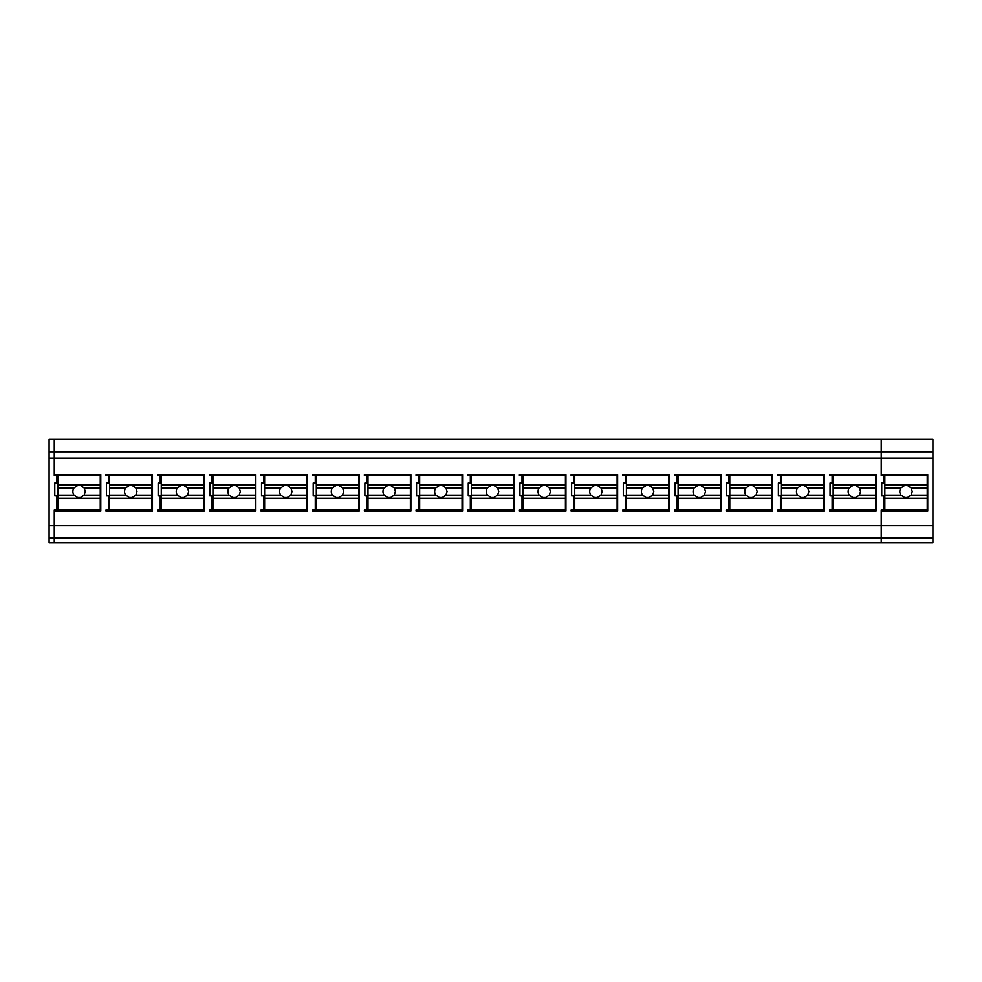 <?xml version="1.0" encoding="UTF-8"?>
<svg xmlns="http://www.w3.org/2000/svg" width="982" height="982" viewBox="0 0 982 982"><rect width="100%" height="100%" fill="white"/><g stroke="black" fill="none" stroke-linecap="round" stroke-linejoin="round"><path stroke-width="1.47" d="M105.958 475.509L108.536 475.509L105.958 475.509L105.958 474.478L105.958 475.509M105.958 510.137L105.958 511.168L105.958 510.137L108.536 510.137L108.536 495.922L106.473 495.922L108.536 495.922M108.536 475.509L108.536 482.997L106.473 482.997L106.473 495.922L106.473 482.997M881.21 542.69L932.9 542.69L932.9 538.087L881.21 538.087L881.21 511.168L927.732 511.168L927.732 474.478L927.732 511.168L881.21 511.168L881.21 510.137L881.21 542.69L49.1 542.69L49.1 538.087L54.268 538.087L54.268 542.69M54.268 538.087L54.268 510.137L54.268 538.087L881.21 538.087M54.268 510.137L56.858 510.137L56.858 495.922L54.783 495.922L54.783 482.997L56.858 482.997L56.858 475.509L54.268 475.509L54.268 439.322L54.268 458.115L49.1 458.115L49.1 538.087M932.9 538.087L932.9 439.322L49.1 439.322L49.1 451.732L881.21 451.732L881.21 439.322L881.21 458.115L54.268 458.115L54.268 475.509M932.9 525.677L49.1 525.677M881.21 510.137L883.8 510.137L883.8 495.922L881.738 495.922L881.738 482.997L883.8 482.997L883.8 475.509L881.21 475.509L881.21 458.115L881.21 475.509M100.79 474.478L100.79 511.168L54.268 511.168L100.79 511.168L100.79 474.478L54.268 474.478M622.797 510.137L622.797 511.168L669.307 511.168L669.307 474.478L669.307 511.168L622.797 511.168L622.797 510.137L625.374 510.137L625.374 495.922L623.312 495.922L623.312 482.997L625.374 482.997L625.374 475.509L622.797 475.509L625.374 475.509M622.797 474.478L622.797 475.509L622.797 474.478L669.307 474.478M623.312 482.997L623.312 495.922L625.374 495.922M565.939 474.478L565.939 511.168L519.429 511.168L519.429 510.137L519.429 511.168L565.939 511.168L565.939 474.478L519.429 474.478L519.429 475.509L522.007 475.509L522.007 482.997L519.944 482.997L519.944 495.922L522.007 495.922L519.944 495.922L519.944 482.997M519.429 510.137L522.007 510.137L522.007 495.922M617.629 474.478L617.629 511.168L571.107 511.168L571.107 510.137L571.107 511.168L617.629 511.168L617.629 474.478L571.107 474.478L571.107 475.509L573.697 475.509L573.697 482.997L571.622 482.997L571.622 495.922L573.697 495.922L571.622 495.922L571.622 482.997M571.107 510.137L573.697 510.137L573.697 495.922M674.474 510.137L674.474 511.168L720.997 511.168L720.997 474.478L720.997 511.168L674.474 511.168L674.474 510.137L677.064 510.137L677.064 495.922L674.99 495.922L677.064 495.922M674.99 482.997L674.99 495.922L674.99 482.997L677.064 482.997L677.064 475.509L674.474 475.509L677.064 475.509M674.474 474.478L674.474 475.509L674.474 474.478L720.997 474.478M876.042 474.478L876.042 511.168L829.532 511.168L829.532 510.137L829.532 511.168L876.042 511.168L876.042 474.478L829.532 474.478L829.532 475.509L832.11 475.509L832.11 482.997L830.048 482.997L830.048 495.922L832.11 495.922L830.048 495.922L830.048 482.997M829.532 510.137L832.11 510.137L832.11 495.922M772.674 474.478L772.674 511.168L726.164 511.168L726.164 510.137L726.164 511.168L772.674 511.168L772.674 474.478L726.164 474.478L726.164 475.509L728.742 475.509L728.742 482.997L726.68 482.997L726.68 495.922L728.742 495.922L726.68 495.922L726.68 482.997M726.164 510.137L728.742 510.137L728.742 495.922M777.842 510.137L777.842 511.168L824.364 511.168L824.364 474.478L824.364 511.168L777.842 511.168L777.842 510.137L780.432 510.137L780.432 495.922L778.37 495.922L780.432 495.922M778.37 482.997L778.37 495.922L778.37 482.997L780.432 482.997L780.432 475.509L777.842 475.509L780.432 475.509M777.842 474.478L777.842 475.509L777.842 474.478L824.364 474.478M209.326 510.137L209.326 511.168L255.836 511.168L255.836 474.478L255.836 511.168L209.326 511.168L209.326 510.137L211.903 510.137L211.903 495.922L209.841 495.922L209.841 482.997L211.903 482.997L211.903 475.509L209.326 475.509L211.903 475.509M209.326 474.478L209.326 475.509L209.326 474.478L255.836 474.478M209.841 482.997L209.841 495.922L211.903 495.922M152.468 474.478L152.468 511.168L105.958 511.168L152.468 511.168L152.468 474.478L105.958 474.478M158.151 482.997L158.151 495.922L160.226 495.922L158.151 495.922L158.151 482.997L160.226 482.997L160.226 475.509L157.636 475.509L160.226 475.509M157.636 474.478L157.636 475.509L157.636 474.478L204.158 474.478L204.158 511.168L157.636 511.168L157.636 510.137L157.636 511.168L204.158 511.168L204.158 474.478M157.636 510.137L160.226 510.137L160.226 495.922M307.526 474.478L307.526 511.168L261.003 511.168L261.003 510.137L261.003 511.168L307.526 511.168L307.526 474.478L261.003 474.478L261.003 475.509L263.593 475.509L263.593 482.997L261.519 482.997L261.519 495.922L263.593 495.922L261.519 495.922L261.519 482.997M261.003 510.137L263.593 510.137L263.593 495.922M416.577 482.997L416.577 495.922L418.639 495.922L416.577 495.922L416.577 482.997L418.639 482.997L418.639 475.509L416.061 475.509L418.639 475.509M416.061 474.478L416.061 475.509L416.061 474.478L462.571 474.478L462.571 511.168L416.061 511.168L416.061 510.137L416.061 511.168L462.571 511.168L462.571 474.478M416.061 510.137L418.639 510.137L418.639 495.922M313.209 482.997L313.209 495.922L315.271 495.922L313.209 495.922L313.209 482.997L315.271 482.997L315.271 475.509L312.693 475.509L315.271 475.509M312.693 474.478L312.693 475.509L312.693 474.478L359.203 474.478L359.203 511.168L312.693 511.168L312.693 510.137L312.693 511.168L359.203 511.168L359.203 474.478M312.693 510.137L315.271 510.137L315.271 495.922M410.893 474.478L410.893 511.168L364.371 511.168L364.371 510.137L364.371 511.168L410.893 511.168L410.893 474.478L364.371 474.478L364.371 475.509L366.961 475.509L366.961 482.997L364.887 482.997L364.887 495.922L366.961 495.922L364.887 495.922L364.887 482.997M364.371 510.137L366.961 510.137L366.961 495.922M514.261 474.478L514.261 511.168L467.739 511.168L467.739 510.137L467.739 511.168L514.261 511.168L514.261 474.478L467.739 474.478L467.739 475.509L470.329 475.509L470.329 482.997L468.254 482.997L468.254 495.922L470.329 495.922L468.254 495.922L468.254 482.997M467.739 510.137L470.329 510.137L470.329 495.922M263.593 475.509L261.003 475.509L261.003 474.478M366.961 475.509L364.371 475.509L364.371 474.478M470.329 475.509L467.739 475.509L467.739 474.478M522.007 475.509L519.429 475.509L519.429 474.478M573.697 475.509L571.107 475.509L571.107 474.478M728.742 475.509L726.164 475.509L726.164 474.478M832.11 475.509L829.532 475.509L829.532 474.478M100.262 484.813L100.262 475.509L57.889 475.509L57.889 484.813L100.262 484.813L100.262 498.255L57.889 498.255L57.889 495.149L74.043 495.149L77.627 497.555L80.524 497.555L84.108 495.149L100.262 495.149M57.889 498.255L57.889 510.137L100.262 510.137L100.262 498.255M100.262 487.907L84.108 487.907L80.524 485.501L77.627 485.501L74.043 487.907A6.199 6.199 180 0 0 72.877 491.528L72.877 491.528A6.199 6.199 180 0 0 74.043 495.149M57.889 495.149L57.889 484.813M57.889 487.907L74.043 487.907M84.108 487.907L85.274 491.528L84.108 495.149M151.952 484.813L151.952 475.509L109.567 475.509L109.567 484.813L151.952 484.813L151.952 498.255L109.567 498.255L109.567 495.149L125.721 495.149L129.317 497.555L132.214 497.555L135.798 495.149L151.952 495.149M109.567 498.255L109.567 510.137L151.952 510.137L151.952 498.255M151.952 487.907L135.798 487.907L132.214 485.501L129.317 485.501L125.721 487.907A6.199 6.199 180 0 0 124.554 491.528L124.554 491.528A6.199 6.199 180 0 0 125.721 495.149M109.567 495.149L109.567 484.813M109.567 487.907L125.721 487.907M135.798 487.907L136.964 491.528L135.798 495.149M203.63 484.813L203.63 475.509L161.257 475.509L161.257 484.813L203.63 484.813L203.63 498.255L161.257 498.255L161.257 495.149L177.411 495.149L180.995 497.555L183.892 497.555L187.488 495.149L203.63 495.149M161.257 498.255L161.257 510.137L203.63 510.137L203.63 498.255M203.63 487.907L187.488 487.907L183.892 485.501L180.995 485.501L177.411 487.907A6.199 6.199 180 0 0 176.244 491.528L176.244 491.528A6.199 6.199 180 0 0 177.411 495.149M161.257 495.149L161.257 484.813M161.257 487.907L177.411 487.907M187.488 487.907L188.642 491.528L187.488 495.149M255.32 484.813L255.32 475.509L212.934 475.509L212.934 484.813L255.32 484.813L255.32 498.255L212.934 498.255L212.934 495.149L229.088 495.149L232.685 497.555L235.582 497.555L239.166 495.149L255.32 495.149M212.934 498.255L212.934 510.137L255.32 510.137L255.32 498.255M255.32 487.907L239.166 487.907L235.582 485.501L232.685 485.501L229.088 487.907A6.199 6.199 180 0 0 227.922 491.528L227.922 491.528A6.199 6.199 180 0 0 229.088 495.149M212.934 495.149L212.934 484.813M212.934 487.907L229.088 487.907M239.166 487.907L240.332 491.528L239.166 495.149M307.01 484.813L307.01 475.509L264.624 475.509L264.624 484.813L307.01 484.813L307.01 498.255L264.624 498.255L264.624 495.149L280.778 495.149L284.363 497.555L287.26 497.555L290.856 495.149L307.01 495.149M264.624 498.255L264.624 510.137L307.01 510.137L307.01 498.255M307.01 487.907L290.856 487.907L287.26 485.501L284.363 485.501L280.778 487.907A6.199 6.199 180 0 0 279.612 491.528L279.612 491.528A6.199 6.199 180 0 0 280.778 495.149M264.624 495.149L264.624 484.813M264.624 487.907L280.778 487.907M290.856 487.907L292.01 491.528L290.856 495.149M358.688 484.813L358.688 475.509L316.302 475.509L316.302 484.813L358.688 484.813L358.688 498.255L316.302 498.255L316.302 495.149L332.456 495.149L336.053 497.555L338.95 497.555L342.534 495.149L358.688 495.149M316.302 498.255L316.302 510.137L358.688 510.137L358.688 498.255M358.688 487.907L342.534 487.907L338.95 485.501L336.053 485.501L332.456 487.907A6.199 6.199 180 0 0 331.29 491.528L331.29 491.528A6.199 6.199 180 0 0 332.456 495.149M316.302 495.149L316.302 484.813M316.302 487.907L332.456 487.907M342.534 487.907L343.7 491.528L342.534 495.149M410.378 484.813L410.378 475.509L367.992 475.509L367.992 484.813L410.378 484.813L410.378 498.255L367.992 498.255L367.992 495.149L384.146 495.149L387.73 497.555L390.627 497.555L394.224 495.149L410.378 495.149M367.992 498.255L367.992 510.137L410.378 510.137L410.378 498.255M410.378 487.907L394.224 487.907L390.627 485.501L387.73 485.501L384.146 487.907A6.199 6.199 180 0 0 382.98 491.528L382.98 491.528A6.199 6.199 180 0 0 384.146 495.149M367.992 495.149L367.992 484.813M367.992 487.907L384.146 487.907M394.224 487.907L395.39 491.528L394.224 495.149M462.056 484.813L462.056 475.509L419.67 475.509L419.67 484.813L462.056 484.813L462.056 498.255L419.67 498.255L419.67 495.149L435.824 495.149L439.42 497.555L442.317 497.555L445.902 495.149L462.056 495.149M419.67 498.255L419.67 510.137L462.056 510.137L462.056 498.255M462.056 487.907L445.902 487.907L442.317 485.501L439.42 485.501L435.824 487.907A6.199 6.199 180 0 0 434.67 491.528L434.67 491.528A6.199 6.199 180 0 0 435.824 495.149M419.67 495.149L419.67 484.813M419.67 487.907L435.824 487.907M445.902 487.907L447.068 491.528L445.902 495.149M513.746 484.813L513.746 475.509L471.36 475.509L471.36 484.813L513.746 484.813L513.746 498.255L471.36 498.255L471.36 495.149L487.514 495.149L491.098 497.555L493.995 497.555L497.592 495.149L513.746 495.149M471.36 498.255L471.36 510.137L513.746 510.137L513.746 498.255M513.746 487.907L497.592 487.907L493.995 485.501L491.098 485.501L487.514 487.907A6.199 6.199 180 0 0 486.348 491.528L486.348 491.528A6.199 6.199 180 0 0 487.514 495.149M471.36 495.149L471.36 484.813M471.36 487.907L487.514 487.907M497.592 487.907L498.758 491.528L497.592 495.149M565.423 484.813L565.423 475.509L523.05 475.509L523.05 484.813L565.423 484.813L565.423 498.255L523.05 498.255L523.05 495.149L539.192 495.149L542.788 497.555L545.685 497.555L549.269 495.149L565.423 495.149M523.05 498.255L523.05 510.137L565.423 510.137L565.423 498.255M565.423 487.907L549.269 487.907L545.685 485.501L542.788 485.501L539.192 487.907A6.199 6.199 180 0 0 538.038 491.528L538.038 491.528A6.199 6.199 180 0 0 539.192 495.149M523.05 495.149L523.05 484.813M523.05 487.907L539.192 487.907M549.269 487.907L550.436 491.528L549.269 495.149M617.113 484.813L617.113 475.509L574.728 475.509L574.728 484.813L617.113 484.813L617.113 498.255L574.728 498.255L574.728 495.149L590.882 495.149L594.466 497.555L597.363 497.555L600.959 495.149L617.113 495.149M574.728 498.255L574.728 510.137L617.113 510.137L617.113 498.255M617.113 487.907L600.959 487.907L597.363 485.501L594.466 485.501L590.882 487.907A6.199 6.199 180 0 0 589.716 491.528L589.716 491.528A6.199 6.199 180 0 0 590.882 495.149M574.728 495.149L574.728 484.813M574.728 487.907L590.882 487.907M600.959 487.907L602.126 491.528L600.959 495.149M668.791 484.813L668.791 475.509L626.418 475.509L626.418 484.813L668.791 484.813L668.791 498.255L626.418 498.255L626.418 495.149L642.572 495.149L646.156 497.555L649.053 497.555L652.637 495.149L668.791 495.149M626.418 498.255L626.418 510.137L668.791 510.137L668.791 498.255M668.791 487.907L652.637 487.907L649.053 485.501L646.156 485.501L642.572 487.907A6.199 6.199 180 0 0 641.406 491.528L641.406 491.528A6.199 6.199 180 0 0 642.572 495.149M626.418 495.149L626.418 484.813M626.418 487.907L642.572 487.907M652.637 487.907L653.803 491.528L652.637 495.149M720.481 484.813L720.481 475.509L678.096 475.509L678.096 484.813L720.481 484.813L720.481 498.255L678.096 498.255L678.096 495.149L694.249 495.149L697.834 497.555L700.743 497.555L704.327 495.149L720.481 495.149M678.096 498.255L678.096 510.137L720.481 510.137L720.481 498.255M720.481 487.907L704.327 487.907L700.743 485.501L697.834 485.501L694.249 487.907A6.199 6.199 180 0 0 693.083 491.528L693.083 491.528A6.199 6.199 180 0 0 694.249 495.149M678.096 495.149L678.096 484.813M678.096 487.907L694.249 487.907M704.327 487.907L705.493 491.528L704.327 495.149M772.159 484.813L772.159 475.509L729.786 475.509L729.786 484.813L772.159 484.813L772.159 498.255L729.786 498.255L729.786 495.149L745.939 495.149L749.524 497.555L752.421 497.555L756.005 495.149L772.159 495.149M729.786 498.255L729.786 510.137L772.159 510.137L772.159 498.255M772.159 487.907L756.005 487.907L752.421 485.501L749.524 485.501L745.939 487.907A6.199 6.199 180 0 0 744.773 491.528L744.773 491.528A6.199 6.199 180 0 0 745.939 495.149M729.786 495.149L729.786 484.813M729.786 487.907L745.939 487.907M756.005 487.907L757.171 491.528L756.005 495.149M823.849 484.813L823.849 475.509L781.463 475.509L781.463 484.813L823.849 484.813L823.849 498.255L781.463 498.255L781.463 495.149L797.617 495.149L801.202 497.555L804.111 497.555L807.695 495.149L823.849 495.149M781.463 498.255L781.463 510.137L823.849 510.137L823.849 498.255M823.849 487.907L807.695 487.907L804.111 485.501L801.202 485.501L797.617 487.907A6.199 6.199 180 0 0 796.451 491.528L796.451 491.528A6.199 6.199 180 0 0 797.617 495.149M781.463 495.149L781.463 484.813M781.463 487.907L797.617 487.907M807.695 487.907L808.861 491.528L807.695 495.149M875.527 484.813L875.527 475.509L833.153 475.509L833.153 484.813L875.527 484.813L875.527 498.255L833.153 498.255L833.153 495.149L849.307 495.149L852.892 497.555L855.788 497.555L859.373 495.149L875.527 495.149M833.153 498.255L833.153 510.137L875.527 510.137L875.527 498.255M875.527 487.907L859.373 487.907L855.788 485.501L852.892 485.501L849.307 487.907A6.199 6.199 180 0 0 848.141 491.528L848.141 491.528A6.199 6.199 180 0 0 849.307 495.149M833.153 495.149L833.153 484.813M833.153 487.907L849.307 487.907M859.373 487.907L860.539 491.528L859.373 495.149M927.217 484.813L927.217 475.509L884.831 475.509L884.831 484.813L927.217 484.813L927.217 498.255L884.831 498.255L884.831 495.149L900.985 495.149L904.569 497.555L907.478 497.555L911.063 495.149L927.217 495.149M884.831 498.255L884.831 510.137L927.217 510.137L927.217 498.255M927.217 487.907L911.063 487.907L907.478 485.501L904.569 485.501L900.985 487.907A6.199 6.199 180 0 0 899.819 491.528L899.819 491.528A6.199 6.199 180 0 0 900.985 495.149M884.831 495.149L884.831 484.813M884.831 487.907L900.985 487.907M911.063 487.907L912.229 491.528L911.063 495.149M49.1 458.115L49.1 451.732M932.9 458.115L881.21 458.115L881.21 451.732L932.9 451.732M927.732 474.478L881.21 474.478"/></g></svg>
